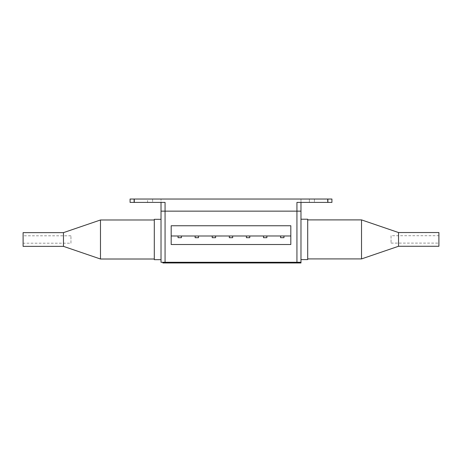 <?xml version="1.0" encoding="UTF-8"?>
<svg xmlns="http://www.w3.org/2000/svg" width="462" height="462" viewBox="0 0 462 462"><rect width="100%" height="100%" fill="white"/><g stroke="black" fill="none" stroke-linecap="round" stroke-linejoin="round"><path stroke-width="0.35" stroke-dasharray="2.31 1.73" d="M327.546 199.035L327.546 202.402L309.384 202.402L327.546 202.402L309.384 202.402L327.546 202.402L327.546 199.035L309.384 199.035L309.384 202.402L309.384 199.035L327.546 199.035M152.616 199.035L152.616 202.402L134.454 202.402L152.616 202.402L134.454 202.402L152.616 202.402L152.616 199.035L134.454 199.035L134.454 202.402L134.454 199.035L152.616 199.035M165.067 262.283L296.933 262.283L296.933 202.402L331.924 202.402L300.976 202.402L331.924 202.402L331.924 199.035L327.887 199.035L331.924 199.035L331.924 202.402L331.924 199.035L130.076 199.035L130.076 202.402L130.076 199.035L130.076 202.402L165.067 202.402L161.024 202.402L165.067 202.402L165.067 211.146L161.024 211.146L300.976 211.146L165.067 211.146L165.067 262.283L161.024 262.283L161.024 202.402L147.569 202.402L161.024 202.402L161.024 199.035L161.024 202.402M300.976 202.402L300.976 199.035L327.887 199.035L300.976 199.035L300.976 202.402M147.569 199.035L130.076 199.035L147.569 199.035L147.569 202.402L134.113 202.402L147.569 202.402L147.569 199.035M300.976 239.403C300.976 253.124 300.976 253.124 300.976 239.403C300.976 225.687 300.976 225.687 300.976 239.403L300.976 259.592L300.976 239.403M171.188 244.519L290.812 244.519L290.812 225.745L171.188 225.745L171.188 244.519L171.188 225.745L290.812 225.745L290.812 244.519L171.188 244.519L171.188 235.972L176.368 235.972L171.188 235.972L171.188 225.745L290.812 225.745L290.812 244.519L290.812 235.972L290.812 244.519L171.188 244.519L290.812 244.519L171.188 244.519L171.188 235.972L171.188 244.519M161.024 239.501C161.024 253.216 161.024 253.216 161.024 239.501C161.024 225.779 161.024 225.779 161.024 239.501M167.758 262.283L287.514 262.283L167.758 262.283M287.514 262.283L294.242 262.283L287.514 262.283M296.933 262.283L162.89 262.283L162.89 262.965L166.256 262.965L166.256 262.283L162.89 262.283M171.188 235.972L171.188 225.745L290.812 225.745L171.188 225.745L171.188 235.972L290.812 235.972M218.959 236.007L208.864 236.007L218.959 236.007M225.953 236.007L236.047 236.007L225.953 236.007M285.632 236.007L275.543 235.972L285.632 236.007M193.457 236.007L200.185 236.007L193.457 236.007M178.049 236.007L178.049 237.687L181.416 237.687L178.049 237.687L178.049 236.007L178.049 237.687L181.416 237.687L181.416 236.007L178.049 236.007L181.416 236.007L181.416 237.687L181.416 236.007L178.049 236.007L181.416 236.007M195.137 236.007L195.137 237.687L198.504 237.687L195.137 237.687L195.137 236.007L195.137 237.687L198.504 237.687L198.504 236.007L195.137 236.007L198.504 236.007L198.504 237.687L198.504 236.007L195.137 236.007L198.504 236.007M212.231 236.007L212.231 237.687L215.592 237.687L212.231 237.687L212.231 236.007L212.231 237.687L215.592 237.687L215.592 236.007L212.231 236.007L215.592 236.007L215.592 237.687L215.592 236.007L212.231 236.007L215.592 236.007M229.319 236.007L229.319 237.687L232.681 237.687L229.319 237.687L229.319 236.007L229.319 237.687L232.681 237.687L232.681 236.007L229.319 236.007L232.681 236.007L232.681 237.687L232.681 236.007L229.319 236.007L232.681 236.007M246.408 236.007L246.408 237.687L249.769 237.687L246.408 237.687L246.408 236.007L246.408 237.687L249.769 237.687L249.769 236.007L246.408 236.007L249.769 236.007L249.769 237.687L249.769 236.007L246.408 236.007L249.769 236.007M263.496 236.007L263.496 237.687L266.863 237.687L263.496 237.687L263.496 236.007L263.496 237.687L266.863 237.687L266.863 236.007L263.496 236.007L266.863 236.007L266.863 237.687L266.863 236.007L263.496 236.007L266.863 236.007M280.584 236.007L280.584 237.687L283.951 237.687L280.584 237.687L280.584 236.007L280.584 237.687L283.951 237.687L283.951 236.007L280.584 236.007L283.951 236.007L283.951 237.687L283.951 236.007L280.584 236.007L283.951 236.007M205.925 262.965L199.468 262.965L207.103 262.965L203.806 262.965L206.97 262.965L205.925 262.965L205.925 262.63L203.286 262.63L203.286 262.965L203.286 262.63L200.641 262.63L200.641 262.965M200.641 262.63L199.596 262.63L199.596 262.965M199.596 262.63L202.76 262.63L202.76 262.965M202.76 262.63L199.468 262.63L199.468 262.965M199.468 262.63L205.925 262.63M200.514 262.63L200.514 262.965M206.058 262.63L206.058 262.965M207.103 262.63L207.103 262.965M203.806 262.63L203.806 262.965M206.97 262.63L206.97 262.965M223.007 262.965L216.545 262.965L224.18 262.965L220.888 262.965L224.053 262.965L223.007 262.965L223.007 262.63L220.362 262.63L220.362 262.965L220.362 262.63L217.723 262.63L217.723 262.965M217.723 262.63L216.678 262.63L216.678 262.965M216.678 262.63L219.843 262.63L219.843 262.965M219.843 262.63L216.545 262.63L216.545 262.965M216.545 262.63L217.59 262.63L217.59 262.965M217.59 262.63L224.18 262.63L224.18 262.965M224.18 262.63L220.888 262.63L220.888 262.965M220.888 262.63L223.007 262.63M224.053 262.63L224.053 262.965M233.691 262.965L243.266 262.965L233.691 262.965L233.691 262.63L234.679 262.63L234.679 262.965M234.679 262.63L236.169 262.63L236.169 262.965M236.169 262.63L240.742 262.63L240.742 262.965M240.742 262.63L242.279 262.63L242.279 262.965M242.279 262.63L243.266 262.63L243.266 262.965M243.266 262.63L238.479 262.63L238.479 262.965M238.427 262.965L240.252 262.965L236.642 262.965L238.427 262.965L238.427 262.63L240.252 262.63L240.252 262.965M240.252 262.63L236.642 262.63L236.642 262.965M236.642 262.63L238.427 262.63M238.479 262.63L233.691 262.63M238.352 262.63L238.352 262.965M259.944 262.965L256.722 262.965L259.944 262.965L259.944 262.63L262.676 262.63L262.676 262.965L262.676 262.63L260.707 262.63L260.707 262.965M260.707 262.63L256.722 262.63L256.722 262.965M256.722 262.63L259.944 262.63M258.662 262.63L258.662 262.965M257.496 262.63L257.496 262.965M297.609 262.283L297.609 262.965L300.976 262.965L300.976 262.283L166.256 262.283M297.609 262.965L166.256 262.965M254.262 262.965L249.884 262.965L254.262 262.965L254.262 262.63L245.466 262.965L254.262 262.63M245.466 262.63L249.884 262.63L245.466 262.63L245.466 262.965M255.168 262.63L244.56 262.63L255.168 262.63L255.168 262.965L244.56 262.965L255.168 262.965M249.93 262.63L249.93 262.965M244.56 262.63L244.56 262.965M249.85 262.63L249.85 262.965M226.259 262.63L228.904 262.63L228.904 262.965L225.086 262.965L232.721 262.965L228.904 262.965L228.904 262.63L226.259 262.63L226.259 262.965M225.219 262.63L225.219 262.965M228.378 262.63L228.378 262.965M225.086 262.63L225.086 262.965M229.423 262.63L232.721 262.63L229.423 262.63L229.423 262.965M226.132 262.63L226.132 262.965M231.676 262.63L231.676 262.965M232.721 262.63L232.721 262.965M232.594 262.63L232.594 262.965M215.511 262.965L208.01 262.965L215.644 262.965L212.347 262.965L215.511 262.965L215.511 262.63L214.466 262.63L214.466 262.965M214.466 262.63L211.827 262.63L211.827 262.965L211.827 262.63L209.182 262.63L209.182 262.965M209.182 262.63L208.137 262.63L208.137 262.965M208.137 262.63L211.301 262.63L211.301 262.965M211.301 262.63L208.01 262.63L208.01 262.965M208.01 262.63L209.055 262.63L209.055 262.965M209.055 262.63L214.599 262.63L214.599 262.965M214.599 262.63L215.511 262.63M212.347 262.63L212.347 262.965M260.481 262.63L257.629 262.63L261.769 262.63L261.769 262.965L257.629 262.965L261.769 262.965L261.769 262.63L260.481 262.63L260.481 262.965M261.157 262.63L258.402 262.63L261.769 262.63L261.157 262.63L261.157 262.965M258.402 262.63L258.402 262.965M257.629 262.63L257.629 262.965M261.769 262.63L261.769 262.965L261.769 262.63M307.704 259.592L307.704 219.219M307.704 239.403C307.704 257.12 307.704 257.12 307.704 239.403C307.704 221.691 307.704 221.691 307.704 239.403M154.296 219.317L154.296 259.684M161.024 231.768L161.024 259.684L161.024 231.768M154.296 234.217L154.296 244.785L154.296 234.217M307.704 219.895L307.704 258.916L307.704 219.895M391.054 235.707L391.054 243.104L391.054 235.707L438.9 235.707L438.9 243.104L438.9 235.707M391.054 243.104L438.9 243.104M361.527 258.916L361.527 219.895M398.533 246.269L398.533 232.542M438.9 246.269L438.9 232.542M154.296 259.009L154.296 219.987L154.296 259.009M70.946 243.197L70.946 235.799L70.946 243.197L23.1 243.197L23.1 235.799L23.1 243.197M70.946 235.799L23.1 235.799M100.473 219.987L100.473 259.009M63.467 232.634L63.467 246.362M23.1 232.634L23.1 246.362M327.887 199.035L327.887 202.402M314.431 199.035L314.431 202.402L314.431 199.035M134.113 202.402L134.113 199.035"/><path stroke-width="0.69" d="M327.887 202.402L327.887 199.035L331.924 199.035L331.924 202.402L296.933 202.402L296.933 211.146L161.024 211.146L161.024 202.402M130.076 202.402L130.076 199.035L134.113 199.035L134.113 202.402L130.076 202.402M300.976 211.146L300.976 202.402L300.976 211.146L296.933 211.146L300.976 211.146L300.976 262.283L300.976 211.146M166.256 262.283L166.256 262.965L300.976 262.965L300.976 262.283L296.933 262.283L296.933 211.146L165.067 211.146L165.067 202.402L134.113 202.402M327.887 199.035L134.113 199.035M296.933 262.283L161.024 262.283L161.024 211.146L165.067 211.146L165.067 262.283M171.188 235.972L171.188 244.519L290.812 244.519L290.812 225.745L171.188 225.745L171.188 235.972L181.416 236.007L181.416 237.687L178.049 237.687L178.049 236.007M290.812 235.972L181.416 236.007M198.504 236.007L198.504 237.687L195.137 237.687L195.137 236.007M215.592 236.007L215.592 237.687L212.231 237.687L212.231 236.007M232.681 236.007L232.681 237.687L229.319 237.687L229.319 236.007M249.769 236.007L249.769 237.687L246.408 237.687L246.408 236.007M266.863 236.007L266.863 237.687L263.496 237.687L263.496 236.007M283.951 236.007L283.951 237.687L280.584 237.687L280.584 236.007M166.256 262.965L162.89 262.965L162.89 262.283M300.976 219.219L307.704 219.219L307.704 259.592L300.976 259.592M161.024 259.684L154.296 259.684L154.296 219.317L161.024 219.317M398.533 232.542L398.533 246.269L438.9 246.269L438.9 232.542L398.533 232.542L361.527 219.895L361.527 258.916L398.533 246.269M307.704 258.916L361.527 258.916M307.704 219.895L361.527 219.895M63.467 246.362L63.467 232.634L23.1 232.634L23.1 246.362L63.467 246.362L100.473 259.009L100.473 219.987L63.467 232.634M154.296 219.987L100.473 219.987M154.296 259.009L100.473 259.009M297.609 262.965L297.609 262.283"/></g></svg>
